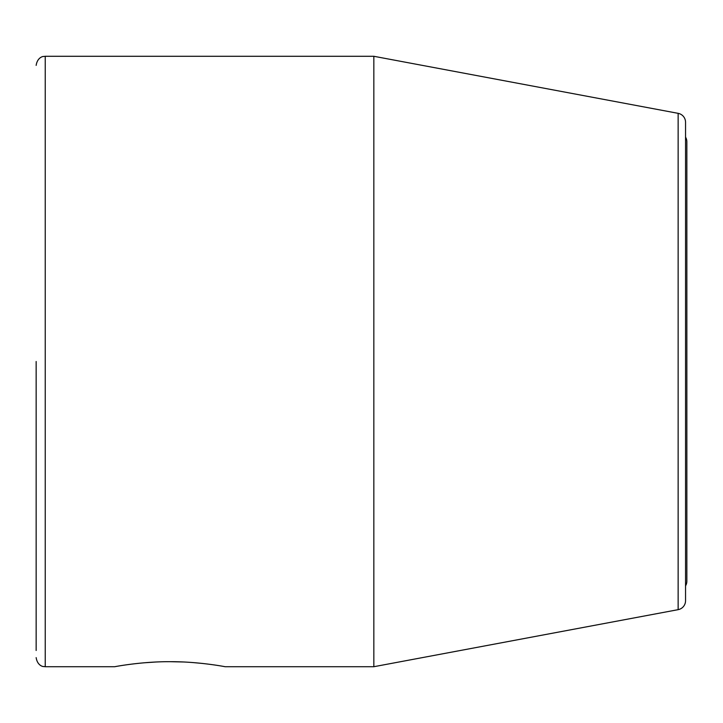 <?xml version="1.0" encoding="UTF-8"?>
<svg xmlns="http://www.w3.org/2000/svg" width="723" height="723" viewBox="0 0 723 723"><rect width="100%" height="100%" fill="white"/><g stroke="black" fill="none" stroke-linecap="round" stroke-linejoin="round"><path stroke-width="1.08" d="M685.549 137.126A9.092 9.092 0 0 1 686.85 141.807L686.85 581.193A9.092 9.092 0 0 1 685.549 585.874M36.15 361.5L36.15 650.483M169.824 661.69L167.329 661.699M155.671 662.024L143.669 662.828M133.972 663.831L127.221 664.708M114.74 666.714L45.242 666.714L45.242 56.286L373.836 56.286L373.836 666.714L678.138 609.661A9.092 9.092 0 0 0 685.549 600.723L685.549 122.277A9.092 9.092 0 0 0 678.138 113.339L678.138 609.661M169.923 661.69C140.669 661.536 113.873 666.886 114.731 666.714C114.333 666.787 141.012 661.527 169.923 661.69C198.355 661.5 225.106 666.705 225.124 666.714C224.546 666.588 198.075 661.509 169.923 661.69L183.027 661.97M202.16 663.416L192.58 662.539M373.836 56.286L678.138 113.339M225.124 666.714L373.836 666.714M45.242 56.286L43.19 56.521C43.814 56.258 37.433 56.9 36.15 65.377M45.242 666.714L43.19 666.479C43.814 666.742 37.433 666.1 36.15 657.623"/></g></svg>
